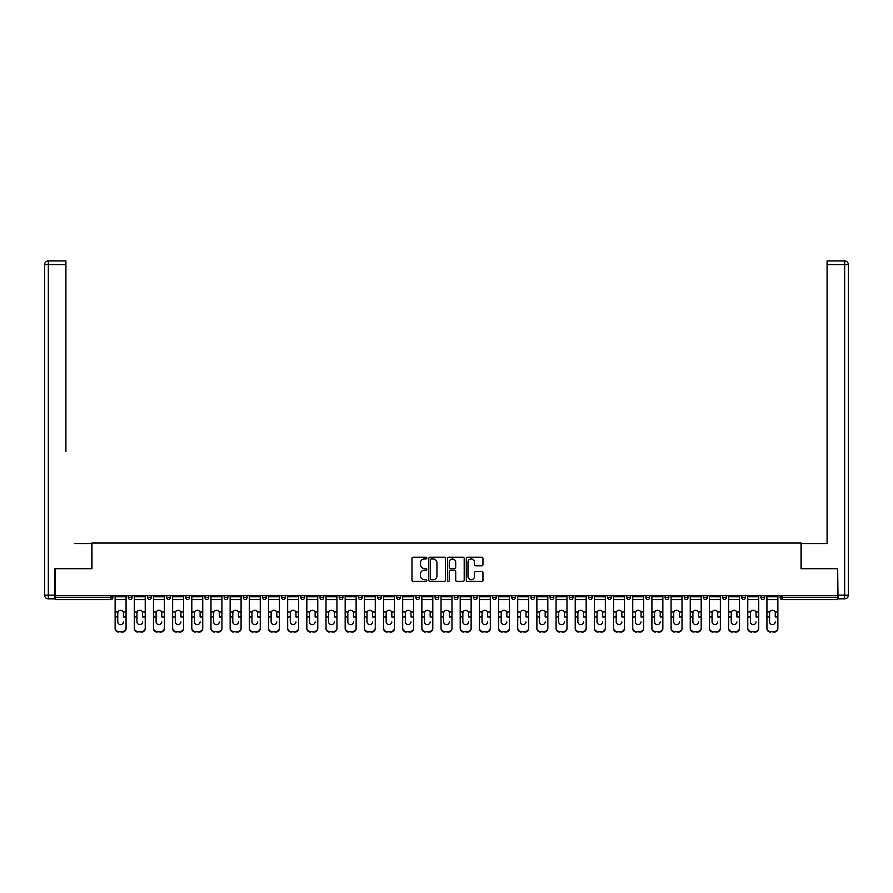 <?xml version="1.0" encoding="UTF-8"?>
<svg xmlns="http://www.w3.org/2000/svg" width="893" height="893" viewBox="0 0 893 893"><rect width="100%" height="100%" fill="white"/><g stroke="black" fill="none" stroke-linecap="round" stroke-linejoin="round"><path stroke-width="1.34" d="M426.843 558.114A0.848 0.848 0 0 0 425.994 557.265L413.18 557.265A1.206 1.206 0 0 0 411.974 558.471L411.974 580.182A1.206 1.206 0 0 0 413.18 581.388L425.994 581.388A0.848 0.848 0 0 0 426.843 580.55A0.848 0.848 0 0 0 425.994 579.702L424.331 579.702A3.862 3.862 0 0 1 420.48 575.84L420.48 574.032A3.862 3.862 0 0 1 424.331 570.169L425.994 570.169A0.848 0.848 0 0 0 426.843 569.332A0.848 0.848 0 0 0 425.994 568.484L424.331 568.484A3.862 3.862 0 0 1 420.48 564.622L420.48 562.813A3.862 3.862 0 0 1 424.331 558.951L425.994 558.951A0.848 0.848 0 0 0 426.843 558.114M481.751 565.771A1.206 1.206 0 0 0 482.957 564.566L482.957 558.471A1.206 1.206 0 0 0 481.751 557.265L467.519 557.265A1.206 1.206 0 0 0 466.313 558.471L466.313 580.182A1.206 1.206 0 0 0 467.519 581.388L481.751 581.388A1.206 1.206 0 0 0 482.957 580.182L482.957 572.826A1.206 1.206 0 0 0 481.751 571.62L475.656 571.62A1.206 1.206 0 0 0 474.451 572.826L474.451 576.476A3.226 3.226 0 0 1 471.225 579.702A3.226 3.226 0 0 1 467.999 576.476L467.999 562.177A3.226 3.226 0 0 1 471.225 558.951A3.226 3.226 0 0 1 474.451 562.177L474.451 564.566A1.206 1.206 0 0 0 475.656 565.771L481.751 565.771M58.045 260.935L48.334 260.935L65.915 260.935L58.045 260.935L65.915 260.935L65.915 264.618L48.334 264.618L48.334 595.196L54.975 595.196L54.975 568.774L91.968 568.774L91.968 542.966L801.032 542.966L801.032 568.774L837.656 568.774L837.656 595.687L55.344 595.687L55.344 597.651L111.011 597.651L111.011 595.687M55.344 568.774L55.344 595.687M445.44 558.471A1.206 1.206 0 0 0 444.234 557.265L430.002 557.265A1.206 1.206 0 0 0 428.796 558.471L428.796 580.182A1.206 1.206 0 0 0 430.002 581.388L444.234 581.388A1.206 1.206 0 0 0 445.44 580.182L445.44 558.471M448.766 557.265L462.998 557.265A1.206 1.206 0 0 1 464.204 558.471L464.204 580.182A1.206 1.206 0 0 1 462.998 581.388L456.903 581.388A1.206 1.206 0 0 1 455.698 580.182L455.698 571.375A1.206 1.206 0 0 0 454.492 570.169L450.452 570.169A1.206 1.206 0 0 0 449.246 571.375L449.246 580.55A0.848 0.848 0 0 1 448.398 581.388A0.848 0.848 0 0 1 447.56 580.55L447.56 558.471A1.206 1.206 0 0 1 448.766 557.265M112.853 595.687L112.853 597.651A1.842 1.842 0 0 1 111.011 599.493L55.344 599.493L55.344 597.651M837.656 595.687L837.656 599.493L781.989 599.493A1.842 1.842 0 0 1 780.147 597.651L780.147 595.687M128.335 595.687L128.335 597.651L128.335 595.687M111.011 599.493A1.842 1.842 0 0 0 112.853 597.651A1.842 1.842 0 0 1 111.011 599.493L111.011 597.651L112.853 597.651M130.177 599.493A1.842 1.842 0 0 1 128.335 597.651A1.842 1.842 0 0 0 130.177 599.493A1.842 1.842 0 0 0 132.03 597.651L132.03 595.687L132.03 597.651A1.842 1.842 0 0 1 130.177 599.493A1.842 1.842 0 0 1 128.335 597.651L132.03 597.651A1.842 1.842 0 0 1 130.177 599.493M147.512 595.687L147.512 597.651L147.512 595.687M151.196 595.687L151.196 597.651A1.842 1.842 0 0 1 149.354 599.493A1.842 1.842 0 0 1 147.512 597.651A1.842 1.842 0 0 0 149.354 599.493A1.842 1.842 0 0 0 151.196 597.651A1.842 1.842 0 0 1 149.354 599.493A1.842 1.842 0 0 1 147.512 597.651L151.196 597.651M166.678 595.687L166.678 597.651L166.678 595.687M170.362 595.687L170.362 597.651L170.362 595.687M185.856 597.651A1.842 1.842 0 0 0 187.697 599.493A1.842 1.842 0 0 0 189.539 597.651A1.842 1.842 0 0 1 187.697 599.493A1.842 1.842 0 0 0 189.539 597.651L189.539 595.687L189.539 597.651L185.856 597.651A1.842 1.842 0 0 0 187.697 599.493A1.842 1.842 0 0 1 185.856 597.651L185.856 595.687M205.022 595.687L205.022 597.651L205.022 595.687M208.705 595.687L208.705 597.651L208.705 595.687M227.882 595.687L227.882 597.651A1.842 1.842 0 0 1 226.041 599.493A1.842 1.842 0 0 1 224.188 597.651L224.188 595.687M245.207 599.493A1.842 1.842 0 0 0 247.048 597.651L247.048 595.687L247.048 597.651A1.842 1.842 0 0 1 245.207 599.493A1.842 1.842 0 0 1 243.365 597.651L243.365 595.687M262.531 595.687L262.531 597.651L262.531 595.687M266.226 595.687L266.226 597.651A1.842 1.842 0 0 1 264.373 599.493A1.842 1.842 0 0 1 262.531 597.651L266.226 597.651A1.842 1.842 0 0 1 264.373 599.493M285.392 595.687L285.392 597.651A1.842 1.842 0 0 1 283.55 599.493A1.842 1.842 0 0 1 281.708 597.651L281.708 595.687M302.716 599.493A1.842 1.842 0 0 0 304.558 597.651L304.558 595.687L304.558 597.651A1.842 1.842 0 0 1 302.716 599.493A1.842 1.842 0 0 1 300.874 597.651L300.874 595.687M323.735 595.687L323.735 597.651A1.842 1.842 0 0 1 321.893 599.493A1.842 1.842 0 0 1 320.051 597.651L320.051 595.687M339.217 595.687L339.217 597.651L339.217 595.687M342.901 595.687L342.901 597.651A1.842 1.842 0 0 1 341.059 599.493A1.842 1.842 0 0 1 339.217 597.651L342.901 597.651A1.842 1.842 0 0 1 341.059 599.493M362.078 595.687L362.078 597.651L358.383 597.651A1.842 1.842 0 0 0 360.236 599.493A1.842 1.842 0 0 1 358.383 597.651L358.383 595.687M379.402 599.493A1.842 1.842 0 0 0 381.244 597.651L381.244 595.687L381.244 597.651A1.842 1.842 0 0 1 379.402 599.493A1.842 1.842 0 0 1 377.56 597.651L377.56 595.687M400.421 595.687L400.421 597.651A1.842 1.842 0 0 1 398.568 599.493A1.842 1.842 0 0 1 396.726 597.651L396.726 595.687M415.904 595.687L415.904 597.651L415.904 595.687M419.587 595.687L419.587 597.651A1.842 1.842 0 0 1 417.745 599.493A1.842 1.842 0 0 1 415.904 597.651L419.587 597.651A1.842 1.842 0 0 1 417.745 599.493M438.753 595.687L438.753 597.651A1.842 1.842 0 0 1 436.911 599.493A1.842 1.842 0 0 1 435.07 597.651L435.07 595.687M454.247 597.651L457.93 597.651A1.842 1.842 0 0 1 456.089 599.493A1.842 1.842 0 0 0 457.93 597.651L457.93 595.687L457.93 597.651A1.842 1.842 0 0 1 456.089 599.493A1.842 1.842 0 0 1 454.247 597.651L454.247 595.687M477.096 595.687L477.096 597.651A1.842 1.842 0 0 1 475.255 599.493A1.842 1.842 0 0 1 473.413 597.651L473.413 595.687M492.579 595.687L492.579 597.651L492.579 595.687M496.274 595.687L496.274 597.651L496.274 595.687M511.756 595.687L511.756 597.651L511.756 595.687M515.44 595.687L515.44 597.651A1.842 1.842 0 0 1 513.598 599.493A1.842 1.842 0 0 1 511.756 597.651L515.44 597.651A1.842 1.842 0 0 1 513.598 599.493M530.922 595.687L530.922 597.651L530.922 595.687M534.617 595.687L534.617 597.651L534.617 595.687M550.099 595.687L550.099 597.651L550.099 595.687M553.783 595.687L553.783 597.651A1.842 1.842 0 0 1 551.941 599.493A1.842 1.842 0 0 1 550.099 597.651A1.842 1.842 0 0 0 551.941 599.493A1.842 1.842 0 0 0 553.783 597.651A1.842 1.842 0 0 1 551.941 599.493A1.842 1.842 0 0 1 550.099 597.651L553.783 597.651M572.949 595.687L572.949 597.651A1.842 1.842 0 0 1 571.107 599.493A1.842 1.842 0 0 1 569.265 597.651L569.265 595.687M592.126 595.687L592.126 597.651L588.442 597.651A1.842 1.842 0 0 0 590.284 599.493A1.842 1.842 0 0 1 588.442 597.651L588.442 595.687M611.292 595.687L611.292 597.651A1.842 1.842 0 0 1 609.45 599.493A1.842 1.842 0 0 1 607.608 597.651L607.608 595.687M626.774 595.687L626.774 597.651L626.774 595.687M630.469 595.687L630.469 597.651A1.842 1.842 0 0 1 628.627 599.493A1.842 1.842 0 0 1 626.774 597.651A1.842 1.842 0 0 0 628.627 599.493A1.842 1.842 0 0 1 626.774 597.651L630.469 597.651A1.842 1.842 0 0 1 628.627 599.493M649.635 595.687L649.635 597.651A1.842 1.842 0 0 1 647.793 599.493A1.842 1.842 0 0 1 645.952 597.651L645.952 595.687M668.812 595.687L668.812 597.651L665.118 597.651A1.842 1.842 0 0 0 666.959 599.493A1.842 1.842 0 0 1 665.118 597.651L665.118 595.687M687.978 595.687L687.978 597.651A1.842 1.842 0 0 1 686.137 599.493A1.842 1.842 0 0 1 684.295 597.651L684.295 595.687M707.144 595.687L707.144 597.651L703.461 597.651A1.842 1.842 0 0 0 705.303 599.493A1.842 1.842 0 0 1 703.461 597.651L703.461 595.687M726.322 595.687L726.322 597.651A1.842 1.842 0 0 1 724.48 599.493A1.842 1.842 0 0 1 722.638 597.651L722.638 595.687M745.488 595.687L745.488 597.651L741.804 597.651A1.842 1.842 0 0 0 743.646 599.493A1.842 1.842 0 0 1 741.804 597.651L741.804 595.687M764.665 595.687L764.665 597.651A1.842 1.842 0 0 1 762.823 599.493A1.842 1.842 0 0 1 760.97 597.651L760.97 595.687M168.52 599.493A1.842 1.842 0 0 1 166.678 597.651A1.842 1.842 0 0 0 168.52 599.493A1.842 1.842 0 0 0 170.362 597.651A1.842 1.842 0 0 1 168.52 599.493A1.842 1.842 0 0 1 166.678 597.651L170.362 597.651A1.842 1.842 0 0 1 168.52 599.493M206.863 599.493A1.842 1.842 0 0 1 205.022 597.651A1.842 1.842 0 0 0 206.863 599.493A1.842 1.842 0 0 0 208.705 597.651A1.842 1.842 0 0 1 206.863 599.493A1.842 1.842 0 0 1 205.022 597.651L208.705 597.651A1.842 1.842 0 0 1 206.863 599.493M360.236 599.493A1.842 1.842 0 0 0 362.078 597.651A1.842 1.842 0 0 1 360.236 599.493A1.842 1.842 0 0 1 358.383 597.651M494.432 599.493A1.842 1.842 0 0 1 492.579 597.651L496.274 597.651A1.842 1.842 0 0 1 494.432 599.493A1.842 1.842 0 0 0 496.274 597.651A1.842 1.842 0 0 1 494.432 599.493M532.764 599.493A1.842 1.842 0 0 1 530.922 597.651A1.842 1.842 0 0 0 532.764 599.493A1.842 1.842 0 0 0 534.617 597.651A1.842 1.842 0 0 1 532.764 599.493A1.842 1.842 0 0 1 530.922 597.651L534.617 597.651M590.284 599.493A1.842 1.842 0 0 0 592.126 597.651A1.842 1.842 0 0 1 590.284 599.493A1.842 1.842 0 0 1 588.442 597.651M666.959 599.493A1.842 1.842 0 0 0 668.812 597.651A1.842 1.842 0 0 1 666.959 599.493A1.842 1.842 0 0 1 665.118 597.651M707.144 597.651A1.842 1.842 0 0 1 705.303 599.493A1.842 1.842 0 0 0 707.144 597.651A1.842 1.842 0 0 1 705.303 599.493A1.842 1.842 0 0 1 703.461 597.651M743.646 599.493A1.842 1.842 0 0 0 745.488 597.651A1.842 1.842 0 0 1 743.646 599.493A1.842 1.842 0 0 1 741.804 597.651M762.823 599.493A1.842 1.842 0 0 0 764.665 597.651A1.842 1.842 0 0 1 762.823 599.493M781.989 595.687L781.989 599.493A1.842 1.842 0 0 1 780.147 597.651L837.656 597.651M431.33 558.951A0.848 0.848 0 0 0 430.482 559.799L430.482 578.854A0.848 0.848 0 0 0 431.33 579.702L433.083 579.702A3.862 3.862 0 0 0 436.945 575.84L436.945 562.813A3.862 3.862 0 0 0 433.083 558.951L431.33 558.951M455.698 562.244A3.226 3.226 0 0 0 452.472 559.018A3.226 3.226 0 0 0 449.246 562.244L449.246 567.278A1.206 1.206 0 0 0 450.452 568.484L454.492 568.484A1.206 1.206 0 0 0 455.698 567.278L455.698 562.244M123.424 612.989L123.424 616.918L126.069 616.918L126.069 595.687M115.13 617.443L115.13 628.572L115.13 611.906L117.999 611.906L117.764 612.989L117.999 611.906A2.824 2.712 0 0 1 123.201 611.906L126.069 611.906M120.6 624.575A2.824 2.668 180 0 0 123.424 621.896A2.824 2.668 180 0 1 120.6 624.575A2.824 2.668 180 0 1 117.764 621.896L117.764 612.989M126.069 628.058L126.069 628.572A3.684 3.483 180 0 1 122.374 632.065L122.374 631.541A3.684 3.483 0 0 0 126.069 628.058L126.069 616.918M115.13 628.058A3.684 3.483 0 0 0 118.814 631.541L122.374 632.065M118.814 632.065A3.684 3.483 180 0 1 115.13 628.572M118.814 631.541L122.374 631.541M115.13 611.906L115.13 595.687M91.845 568.774L91.845 543.58L74.387 543.58M65.915 264.618L65.915 451.411M54.975 595.196L54.975 598.879L48.334 598.879A3.684 3.684 0 0 1 44.65 595.196L44.65 264.618A3.684 3.684 0 0 1 48.334 260.935A3.684 3.684 0 0 0 44.65 264.618A3.684 3.684 0 0 1 48.334 260.935A3.684 3.684 0 0 0 44.65 264.618L48.334 264.618L48.334 260.935M818.613 543.58L827.085 543.58L827.085 260.935L844.666 260.935L827.085 260.935M801.155 568.774L801.155 543.58L827.085 543.58L827.085 451.411M838.025 595.196L844.666 595.196L844.666 264.618L848.35 264.618A3.684 3.684 0 0 0 844.666 260.935A3.684 3.684 0 0 1 848.35 264.618L848.35 595.196A3.684 3.684 0 0 1 844.666 598.879L838.025 598.879L837.656 568.774M142.59 612.989L142.59 616.918L145.235 616.918L145.235 595.687M134.296 617.443L134.296 628.572L134.296 611.906L137.165 611.906L136.942 612.989L137.165 611.906A2.824 2.712 0 0 1 142.367 611.906L145.235 611.906M139.766 624.575A2.824 2.668 180 0 0 142.59 621.896A2.824 2.668 180 0 1 139.766 624.575A2.824 2.668 180 0 1 136.942 621.896L136.942 612.989M161.767 612.989L161.767 616.918L164.401 616.918L164.401 595.687M153.473 617.443L153.473 628.572L153.473 611.906L156.342 611.906L156.108 612.989L156.342 611.906A2.824 2.712 0 0 1 161.544 611.906L164.401 611.906M158.943 624.575A2.824 2.668 180 0 0 161.767 621.896A2.824 2.668 180 0 1 158.943 624.575A2.824 2.668 180 0 1 156.108 621.896L156.108 612.989M180.933 612.989L180.933 616.918L183.578 616.918L183.578 595.687M172.639 617.443L172.639 628.572L172.639 611.906L175.508 611.906L175.285 612.989L175.508 611.906A2.824 2.712 0 0 1 180.71 611.906L183.578 611.906M178.109 624.575A2.824 2.668 180 0 0 180.933 621.896A2.824 2.668 180 0 1 178.109 624.575A2.824 2.668 180 0 1 175.285 621.896L175.285 612.989M200.11 612.989L200.11 616.918L202.744 616.918L202.744 595.687M191.805 617.443L191.805 628.572L191.805 611.906L194.674 611.906L194.451 612.989L194.674 611.906A2.824 2.712 0 0 1 199.876 611.906L202.744 611.906M197.275 624.575A2.824 2.668 180 0 0 200.11 621.896A2.824 2.668 180 0 1 197.275 624.575A2.824 2.668 180 0 1 194.451 621.896L194.451 612.989M219.276 612.989L219.276 616.918L221.922 616.918L221.922 595.687M210.982 617.443L210.982 628.572L210.982 611.906L213.851 611.906L213.628 612.989L213.851 611.906A2.824 2.712 0 0 1 219.053 611.906L221.922 611.906M216.452 624.575A2.824 2.668 180 0 0 219.276 621.896A2.824 2.668 180 0 1 216.452 624.575A2.824 2.668 180 0 1 213.628 621.896L213.628 612.989M145.235 628.058L145.235 628.572A3.684 3.483 180 0 1 141.552 632.065L141.552 631.541A3.684 3.483 0 0 0 145.235 628.058L145.235 616.918M134.296 628.058A3.684 3.483 0 0 0 137.98 631.541L141.552 632.065M137.98 632.065A3.684 3.483 180 0 1 134.296 628.572M137.98 631.541L141.552 631.541M134.296 611.906L134.296 595.687M164.401 628.058L164.401 628.572A3.684 3.483 180 0 1 160.718 632.065L160.718 631.541A3.684 3.483 0 0 0 164.401 628.058L164.401 616.918M153.473 628.058A3.684 3.483 0 0 0 157.157 631.541L160.718 632.065M157.157 632.065A3.684 3.483 180 0 1 153.473 628.572M157.157 631.541L160.718 631.541M153.473 611.906L153.473 595.687M183.578 628.058L183.578 628.572A3.684 3.483 180 0 1 179.895 632.065L179.895 631.541A3.684 3.483 0 0 0 183.578 628.058L183.578 616.918M172.639 628.058A3.684 3.483 0 0 0 176.323 631.541L179.895 632.065M176.323 632.065A3.684 3.483 180 0 1 172.639 628.572M176.323 631.541L179.895 631.541M172.639 611.906L172.639 595.687M202.744 628.058L202.744 628.572A3.684 3.483 180 0 1 199.061 632.065L199.061 631.541A3.684 3.483 0 0 0 202.744 628.058L202.744 616.918M191.805 628.058A3.684 3.483 0 0 0 195.5 631.541L199.061 632.065M195.5 632.065A3.684 3.483 180 0 1 191.805 628.572M195.5 631.541L199.061 631.541M191.805 611.906L191.805 595.687M221.922 628.058L221.922 628.572A3.684 3.483 180 0 1 218.227 632.065L218.227 631.541A3.684 3.483 0 0 0 221.922 628.058L221.922 616.918M210.982 628.058A3.684 3.483 0 0 0 214.666 631.541L218.227 632.065M214.666 632.065A3.684 3.483 180 0 1 210.982 628.572M214.666 631.541L218.227 631.541M210.982 611.906L210.982 595.687M238.442 612.989L238.442 616.918L241.088 616.918L241.088 595.687M230.148 617.443L230.148 628.572L230.148 611.906L233.017 611.906L232.794 612.989L233.017 611.906A2.824 2.712 0 0 1 238.219 611.906L241.088 611.906M235.618 624.575A2.824 2.668 180 0 0 238.442 621.896A2.824 2.668 180 0 1 235.618 624.575A2.824 2.668 180 0 1 232.794 621.896L232.794 612.989M241.088 628.058L241.088 628.572A3.684 3.483 180 0 1 237.404 632.065L237.404 631.541A3.684 3.483 0 0 0 241.088 628.058L241.088 616.918M230.148 628.058A3.684 3.483 0 0 0 233.843 631.541L237.404 632.065M233.843 632.065A3.684 3.483 180 0 1 230.148 628.572M233.843 631.541L237.404 631.541M230.148 611.906L230.148 595.687M257.619 612.989L257.619 616.918L260.265 616.918L260.265 595.687M249.326 617.443L249.326 628.572L249.326 611.906L252.194 611.906L251.96 612.989L252.194 611.906A2.824 2.712 0 0 1 257.396 611.906L260.265 611.906M254.795 624.575A2.824 2.668 180 0 0 257.619 621.896A2.824 2.668 180 0 1 254.795 624.575A2.824 2.668 180 0 1 251.96 621.896L251.96 612.989M260.265 628.058L260.265 628.572A3.684 3.483 180 0 1 256.57 632.065L256.57 631.541A3.684 3.483 0 0 0 260.265 628.058L260.265 616.918M249.326 628.058A3.684 3.483 0 0 0 253.009 631.541L256.57 632.065M253.009 632.065A3.684 3.483 180 0 1 249.326 628.572M253.009 631.541L256.57 631.541M249.326 611.906L249.326 595.687M276.785 612.989L276.785 616.918L279.431 616.918L279.431 595.687M268.492 617.443L268.492 628.572L268.492 611.906L271.36 611.906L271.137 612.989L271.36 611.906A2.824 2.712 0 0 1 276.562 611.906L279.431 611.906M273.961 624.575A2.824 2.668 180 0 0 276.785 621.896A2.824 2.668 180 0 1 273.961 624.575A2.824 2.668 180 0 1 271.137 621.896L271.137 612.989M279.431 628.058L279.431 628.572A3.684 3.483 180 0 1 275.747 632.065L275.747 631.541A3.684 3.483 0 0 0 279.431 628.058L279.431 616.918M268.492 628.058A3.684 3.483 0 0 0 272.175 631.541L275.747 632.065M272.175 632.065A3.684 3.483 180 0 1 268.492 628.572M272.175 631.541L275.747 631.541M268.492 611.906L268.492 595.687M295.963 612.989L295.963 616.918L298.597 616.918L298.597 595.687M287.669 617.443L287.669 628.572L287.669 611.906L290.538 611.906L290.303 612.989L290.538 611.906A2.824 2.712 0 0 1 295.739 611.906L298.597 611.906M293.138 624.575A2.824 2.668 180 0 0 295.963 621.896A2.824 2.668 180 0 1 293.138 624.575A2.824 2.668 180 0 1 290.303 621.896L290.303 612.989M298.597 628.058L298.597 628.572A3.684 3.483 180 0 1 294.913 632.065L294.913 631.541A3.684 3.483 0 0 0 298.597 628.058L298.597 616.918M287.669 628.058A3.684 3.483 0 0 0 291.352 631.541L294.913 632.065M291.352 632.065A3.684 3.483 180 0 1 287.669 628.572M291.352 631.541L294.913 631.541M287.669 611.906L287.669 595.687M315.129 612.989L315.129 616.918L317.774 616.918L317.774 595.687M306.835 617.443L306.835 628.572L306.835 611.906L309.704 611.906L309.48 612.989L309.704 611.906A2.824 2.712 0 0 1 314.905 611.906L317.774 611.906M312.304 624.575A2.824 2.668 180 0 0 315.129 621.896A2.824 2.668 180 0 1 312.304 624.575A2.824 2.668 180 0 1 309.48 621.896L309.48 612.989M317.774 628.058L317.774 628.572A3.684 3.483 180 0 1 314.09 632.065L314.09 631.541A3.684 3.483 0 0 0 317.774 628.058L317.774 616.918M306.835 628.058A3.684 3.483 0 0 0 310.518 631.541L314.09 632.065M310.518 632.065A3.684 3.483 180 0 1 306.835 628.572M310.518 631.541L314.09 631.541M306.835 611.906L306.835 595.687M334.306 612.989L334.306 616.918L336.94 616.918L336.94 595.687M326.012 617.443L326.012 628.572L326.012 611.906L328.87 611.906L328.646 612.989L328.87 611.906A2.824 2.712 0 0 1 334.071 611.906L336.94 611.906M331.47 624.575A2.824 2.668 180 0 0 334.306 621.896A2.824 2.668 180 0 1 331.47 624.575A2.824 2.668 180 0 1 328.646 621.896L328.646 612.989M336.94 628.058L336.94 628.572A3.684 3.483 180 0 1 333.256 632.065L333.256 631.541A3.684 3.483 0 0 0 336.94 628.058L336.94 616.918M326.012 628.058A3.684 3.483 0 0 0 329.696 631.541L333.256 632.065M329.696 632.065A3.684 3.483 180 0 1 326.012 628.572M329.696 631.541L333.256 631.541M326.012 611.906L326.012 595.687M353.472 612.989L353.472 616.918L356.117 616.918L356.117 595.687M345.178 617.443L345.178 628.572L345.178 611.906L348.047 611.906L347.824 612.989L348.047 611.906A2.824 2.712 0 0 1 353.248 611.906L356.117 611.906M350.648 624.575A2.824 2.668 180 0 0 353.472 621.896A2.824 2.668 180 0 1 350.648 624.575A2.824 2.668 180 0 1 347.824 621.896L347.824 612.989M356.117 628.058L356.117 628.572A3.684 3.483 180 0 1 352.422 632.065L352.422 631.541A3.684 3.483 0 0 0 356.117 628.058L356.117 616.918M345.178 628.058A3.684 3.483 0 0 0 348.862 631.541L352.422 632.065M348.862 632.065A3.684 3.483 180 0 1 345.178 628.572M348.862 631.541L352.422 631.541M345.178 611.906L345.178 595.687M372.638 612.989L372.638 616.918L375.283 616.918L375.283 595.687M364.344 617.443L364.344 628.572L364.344 611.906L367.213 611.906L366.99 612.989L367.213 611.906A2.824 2.712 0 0 1 372.414 611.906L375.283 611.906M369.814 624.575A2.824 2.668 180 0 0 372.638 621.896A2.824 2.668 180 0 1 369.814 624.575A2.824 2.668 180 0 1 366.99 621.896L366.99 612.989M375.283 628.058L375.283 628.572A3.684 3.483 180 0 1 371.6 632.065L371.6 631.541A3.684 3.483 0 0 0 375.283 628.058L375.283 616.918M364.344 628.058A3.684 3.483 0 0 0 368.039 631.541L371.6 632.065M368.039 632.065A3.684 3.483 180 0 1 364.344 628.572M368.039 631.541L371.6 631.541M364.344 611.906L364.344 595.687M391.815 612.989L391.815 616.918L394.46 616.918L394.46 595.687M383.521 617.443L383.521 628.572L383.521 611.906L386.39 611.906L386.156 612.989L386.39 611.906A2.824 2.712 0 0 1 391.592 611.906L394.46 611.906M388.991 624.575A2.824 2.668 180 0 0 391.815 621.896A2.824 2.668 180 0 1 388.991 624.575A2.824 2.668 180 0 1 386.156 621.896L386.156 612.989M394.46 628.058L394.46 628.572A3.684 3.483 180 0 1 390.766 632.065L390.766 631.541A3.684 3.483 0 0 0 394.46 628.058L394.46 616.918M383.521 628.058A3.684 3.483 0 0 0 387.205 631.541L390.766 632.065M387.205 632.065A3.684 3.483 180 0 1 383.521 628.572M387.205 631.541L390.766 631.541M383.521 611.906L383.521 595.687M410.981 612.989L410.981 616.918L413.626 616.918L413.626 595.687M402.687 617.443L402.687 628.572L402.687 611.906L405.556 611.906L405.333 612.989L405.556 611.906A2.824 2.712 0 0 1 410.758 611.906L413.626 611.906M408.157 624.575A2.824 2.668 180 0 0 410.981 621.896A2.824 2.668 180 0 1 408.157 624.575A2.824 2.668 180 0 1 405.333 621.896L405.333 612.989M413.626 628.058L413.626 628.572A3.684 3.483 180 0 1 409.943 632.065L409.943 631.541A3.684 3.483 0 0 0 413.626 628.058L413.626 616.918M402.687 628.058A3.684 3.483 0 0 0 406.382 631.541L409.943 632.065M406.382 632.065A3.684 3.483 180 0 1 402.687 628.572M406.382 631.541L409.943 631.541M402.687 611.906L402.687 595.687M430.158 612.989L430.158 616.918L432.792 616.918L432.792 595.687M421.864 617.443L421.864 628.572L421.864 611.906L424.733 611.906L424.499 612.989L424.733 611.906A2.824 2.712 0 0 1 429.935 611.906L432.792 611.906M427.334 624.575A2.824 2.668 180 0 0 430.158 621.896A2.824 2.668 180 0 1 427.334 624.575A2.824 2.668 180 0 1 424.499 621.896L424.499 612.989M432.792 628.058L432.792 628.572A3.684 3.483 180 0 1 429.109 632.065L429.109 631.541A3.684 3.483 0 0 0 432.792 628.058L432.792 616.918M421.864 628.058A3.684 3.483 0 0 0 425.548 631.541L429.109 632.065M425.548 632.065A3.684 3.483 180 0 1 421.864 628.572M425.548 631.541L429.109 631.541M421.864 611.906L421.864 595.687M449.324 612.989L449.324 616.918L451.97 616.918L451.97 595.687M441.03 617.443L441.03 628.572L441.03 611.906L443.899 611.906L443.676 612.989L443.899 611.906A2.824 2.712 0 0 1 449.101 611.906L451.97 611.906M446.5 624.575A2.824 2.668 180 0 0 449.324 621.896A2.824 2.668 180 0 1 446.5 624.575A2.824 2.668 180 0 1 443.676 621.896L443.676 612.989M451.97 628.058L451.97 628.572A3.684 3.483 180 0 1 448.286 632.065L448.286 631.541A3.684 3.483 0 0 0 451.97 628.058L451.97 616.918M441.03 628.058A3.684 3.483 0 0 0 444.714 631.541L448.286 632.065M444.714 632.065A3.684 3.483 180 0 1 441.03 628.572M444.714 631.541L448.286 631.541M441.03 611.906L441.03 595.687M468.501 612.989L468.501 616.918L471.136 616.918L471.136 595.687M460.208 617.443L460.208 628.572L460.208 611.906L463.065 611.906L462.842 612.989L463.065 611.906A2.824 2.712 0 0 1 468.267 611.906L471.136 611.906M465.666 624.575A2.824 2.668 180 0 0 468.501 621.896A2.824 2.668 180 0 1 465.666 624.575A2.824 2.668 180 0 1 462.842 621.896L462.842 612.989M471.136 628.058L471.136 628.572A3.684 3.483 180 0 1 467.452 632.065L467.452 631.541A3.684 3.483 0 0 0 471.136 628.058L471.136 616.918M460.208 628.058A3.684 3.483 0 0 0 463.891 631.541L467.452 632.065M463.891 632.065A3.684 3.483 180 0 1 460.208 628.572M463.891 631.541L467.452 631.541M460.208 611.906L460.208 595.687M487.667 612.989L487.667 616.918L490.313 616.918L490.313 595.687M479.374 617.443L479.374 628.572L479.374 611.906L482.242 611.906L482.019 612.989L482.242 611.906A2.824 2.712 0 0 1 487.444 611.906L490.313 611.906M484.843 624.575A2.824 2.668 180 0 0 487.667 621.896A2.824 2.668 180 0 1 484.843 624.575A2.824 2.668 180 0 1 482.019 621.896L482.019 612.989M490.313 628.058L490.313 628.572A3.684 3.483 180 0 1 486.618 632.065L486.618 631.541A3.684 3.483 0 0 0 490.313 628.058L490.313 616.918M479.374 628.058A3.684 3.483 0 0 0 483.057 631.541L486.618 632.065M483.057 632.065A3.684 3.483 180 0 1 479.374 628.572M483.057 631.541L486.618 631.541M479.374 611.906L479.374 595.687M506.844 612.989L506.844 616.918L509.479 616.918L509.479 595.687M498.54 617.443L498.54 628.572L498.54 611.906L501.408 611.906L501.185 612.989L501.408 611.906A2.824 2.712 0 0 1 506.61 611.906L509.479 611.906M504.009 624.575A2.824 2.668 180 0 0 506.844 621.896A2.824 2.668 180 0 1 504.009 624.575A2.824 2.668 180 0 1 501.185 621.896L501.185 612.989M509.479 628.058L509.479 628.572A3.684 3.483 180 0 1 505.795 632.065L505.795 631.541A3.684 3.483 0 0 0 509.479 628.058L509.479 616.918M498.54 628.058A3.684 3.483 0 0 0 502.234 631.541L505.795 632.065M502.234 632.065A3.684 3.483 180 0 1 498.54 628.572M502.234 631.541L505.795 631.541M498.54 611.906L498.54 595.687M526.01 612.989L526.01 616.918L528.656 616.918L528.656 595.687M517.717 617.443L517.717 628.572L517.717 611.906L520.586 611.906L520.362 612.989L520.586 611.906A2.824 2.712 0 0 1 525.787 611.906L528.656 611.906M523.186 624.575A2.824 2.668 180 0 0 526.01 621.896A2.824 2.668 180 0 1 523.186 624.575A2.824 2.668 180 0 1 520.362 621.896L520.362 612.989M528.656 628.058L528.656 628.572A3.684 3.483 180 0 1 524.961 632.065L524.961 631.541A3.684 3.483 0 0 0 528.656 628.058L528.656 616.918M517.717 628.058A3.684 3.483 0 0 0 521.4 631.541L524.961 632.065M521.4 632.065A3.684 3.483 180 0 1 517.717 628.572M521.4 631.541L524.961 631.541M517.717 611.906L517.717 595.687M545.176 612.989L545.176 616.918L547.822 616.918L547.822 595.687M536.883 617.443L536.883 628.572L536.883 611.906L539.752 611.906L539.528 612.989L539.752 611.906A2.824 2.712 0 0 1 544.953 611.906L547.822 611.906M542.352 624.575A2.824 2.668 180 0 0 545.176 621.896A2.824 2.668 180 0 1 542.352 624.575A2.824 2.668 180 0 1 539.528 621.896L539.528 612.989M547.822 628.058L547.822 628.572A3.684 3.483 180 0 1 544.138 632.065L544.138 631.541A3.684 3.483 0 0 0 547.822 628.058L547.822 616.918M536.883 628.058A3.684 3.483 0 0 0 540.578 631.541L544.138 632.065M540.578 632.065A3.684 3.483 180 0 1 536.883 628.572M540.578 631.541L544.138 631.541M536.883 611.906L536.883 595.687M564.354 612.989L564.354 616.918L566.988 616.918L566.988 595.687M556.06 617.443L556.06 628.572L556.06 611.906L558.929 611.906L558.694 612.989L558.929 611.906A2.824 2.712 0 0 1 564.13 611.906L566.988 611.906M561.53 624.575A2.824 2.668 180 0 0 564.354 621.896A2.824 2.668 180 0 1 561.53 624.575A2.824 2.668 180 0 1 558.694 621.896L558.694 612.989M566.988 628.058L566.988 628.572A3.684 3.483 180 0 1 563.304 632.065L563.304 631.541A3.684 3.483 0 0 0 566.988 628.058L566.988 616.918M556.06 628.058A3.684 3.483 0 0 0 559.744 631.541L563.304 632.065M559.744 632.065A3.684 3.483 180 0 1 556.06 628.572M559.744 631.541L563.304 631.541M556.06 611.906L556.06 595.687M583.52 612.989L583.52 616.918L586.165 616.918L586.165 595.687M575.226 617.443L575.226 628.572L575.226 611.906L578.095 611.906L577.871 612.989L578.095 611.906A2.824 2.712 0 0 1 583.296 611.906L586.165 611.906M580.696 624.575A2.824 2.668 180 0 0 583.52 621.896A2.824 2.668 180 0 1 580.696 624.575A2.824 2.668 180 0 1 577.871 621.896L577.871 612.989M586.165 628.058L586.165 628.572A3.684 3.483 180 0 1 582.482 632.065L582.482 631.541A3.684 3.483 0 0 0 586.165 628.058L586.165 616.918M575.226 628.058A3.684 3.483 0 0 0 578.91 631.541L582.482 632.065M578.91 632.065A3.684 3.483 180 0 1 575.226 628.572M578.91 631.541L582.482 631.541M575.226 611.906L575.226 595.687M602.697 612.989L602.697 616.918L605.331 616.918L605.331 595.687M594.403 617.443L594.403 628.572L594.403 611.906L597.261 611.906L597.037 612.989L597.261 611.906A2.824 2.712 0 0 1 602.462 611.906L605.331 611.906M599.862 624.575A2.824 2.668 180 0 0 602.697 621.896A2.824 2.668 180 0 1 599.862 624.575A2.824 2.668 180 0 1 597.037 621.896L597.037 612.989M605.331 628.058L605.331 628.572A3.684 3.483 180 0 1 601.648 632.065L601.648 631.541A3.684 3.483 0 0 0 605.331 628.058L605.331 616.918M594.403 628.058A3.684 3.483 0 0 0 598.087 631.541L601.648 632.065M598.087 632.065A3.684 3.483 180 0 1 594.403 628.572M598.087 631.541L601.648 631.541M594.403 611.906L594.403 595.687M621.863 612.989L621.863 616.918L624.508 616.918L624.508 595.687M613.569 617.443L613.569 628.572L613.569 611.906L616.438 611.906L616.215 612.989L616.438 611.906A2.824 2.712 0 0 1 621.64 611.906L624.508 611.906M619.039 624.575A2.824 2.668 180 0 0 621.863 621.896A2.824 2.668 180 0 1 619.039 624.575A2.824 2.668 180 0 1 616.215 621.896L616.215 612.989M624.508 628.058L624.508 628.572A3.684 3.483 180 0 1 620.825 632.065L620.825 631.541A3.684 3.483 0 0 0 624.508 628.058L624.508 616.918M613.569 628.058A3.684 3.483 0 0 0 617.253 631.541L620.825 632.065M617.253 632.065A3.684 3.483 180 0 1 613.569 628.572M617.253 631.541L620.825 631.541M613.569 611.906L613.569 595.687M641.04 612.989L641.04 616.918L643.674 616.918L643.674 595.687M632.735 617.443L632.735 628.572L632.735 611.906L635.604 611.906L635.381 612.989L635.604 611.906A2.824 2.712 0 0 1 640.806 611.906L643.674 611.906M638.205 624.575A2.824 2.668 180 0 0 641.04 621.896A2.824 2.668 180 0 1 638.205 624.575A2.824 2.668 180 0 1 635.381 621.896L635.381 612.989M643.674 628.058L643.674 628.572A3.684 3.483 180 0 1 639.991 632.065L639.991 631.541A3.684 3.483 0 0 0 643.674 628.058L643.674 616.918M632.735 628.058A3.684 3.483 0 0 0 636.43 631.541L639.991 632.065M636.43 632.065A3.684 3.483 180 0 1 632.735 628.572M636.43 631.541L639.991 631.541M632.735 611.906L632.735 595.687M660.206 612.989L660.206 616.918L662.852 616.918L662.852 595.687M651.912 617.443L651.912 628.572L651.912 611.906L654.781 611.906L654.558 612.989L654.781 611.906A2.824 2.712 0 0 1 659.983 611.906L662.852 611.906M657.382 624.575A2.824 2.668 180 0 0 660.206 621.896A2.824 2.668 180 0 1 657.382 624.575A2.824 2.668 180 0 1 654.558 621.896L654.558 612.989M662.852 628.058L662.852 628.572A3.684 3.483 180 0 1 659.157 632.065L659.157 631.541A3.684 3.483 0 0 0 662.852 628.058L662.852 616.918M651.912 628.058A3.684 3.483 0 0 0 655.596 631.541L659.157 632.065M655.596 632.065A3.684 3.483 180 0 1 651.912 628.572M655.596 631.541L659.157 631.541M651.912 611.906L651.912 595.687M679.372 612.989L679.372 616.918L682.018 616.918L682.018 595.687M671.078 617.443L671.078 628.572L671.078 611.906L673.947 611.906L673.724 612.989L673.947 611.906A2.824 2.712 0 0 1 679.149 611.906L682.018 611.906M676.548 624.575A2.824 2.668 180 0 0 679.372 621.896A2.824 2.668 180 0 1 676.548 624.575A2.824 2.668 180 0 1 673.724 621.896L673.724 612.989M682.018 628.058L682.018 628.572A3.684 3.483 180 0 1 678.334 632.065L678.334 631.541A3.684 3.483 0 0 0 682.018 628.058L682.018 616.918M671.078 628.058A3.684 3.483 0 0 0 674.773 631.541L678.334 632.065M674.773 632.065A3.684 3.483 180 0 1 671.078 628.572M674.773 631.541L678.334 631.541M671.078 611.906L671.078 595.687M698.549 612.989L698.549 616.918L701.195 616.918L701.195 595.687M690.256 617.443L690.256 628.572L690.256 611.906L693.124 611.906L692.89 612.989L693.124 611.906A2.824 2.712 0 0 1 698.326 611.906L701.195 611.906M695.725 624.575A2.824 2.668 180 0 0 698.549 621.896A2.824 2.668 180 0 1 695.725 624.575A2.824 2.668 180 0 1 692.89 621.896L692.89 612.989M701.195 628.058L701.195 628.572A3.684 3.483 180 0 1 697.5 632.065L697.5 631.541A3.684 3.483 0 0 0 701.195 628.058L701.195 616.918M690.256 628.058A3.684 3.483 0 0 0 693.939 631.541L697.5 632.065M693.939 632.065A3.684 3.483 180 0 1 690.256 628.572M693.939 631.541L697.5 631.541M690.256 611.906L690.256 595.687M717.715 612.989L717.715 616.918L720.361 616.918L720.361 595.687M709.422 617.443L709.422 628.572L709.422 611.906L712.29 611.906L712.067 612.989L712.29 611.906A2.824 2.712 0 0 1 717.492 611.906L720.361 611.906M714.891 624.575A2.824 2.668 180 0 0 717.715 621.896A2.824 2.668 180 0 1 714.891 624.575A2.824 2.668 180 0 1 712.067 621.896L712.067 612.989M720.361 628.058L720.361 628.572A3.684 3.483 180 0 1 716.677 632.065L716.677 631.541A3.684 3.483 0 0 0 720.361 628.058L720.361 616.918M709.422 628.058A3.684 3.483 0 0 0 713.105 631.541L716.677 632.065M713.105 632.065A3.684 3.483 180 0 1 709.422 628.572M713.105 631.541L716.677 631.541M709.422 611.906L709.422 595.687M736.892 612.989L736.892 616.918L739.527 616.918L739.527 595.687M728.599 617.443L728.599 628.572L728.599 611.906L731.456 611.906L731.233 612.989L731.456 611.906A2.824 2.712 0 0 1 736.658 611.906L739.527 611.906M734.057 624.575A2.824 2.668 180 0 0 736.892 621.896A2.824 2.668 180 0 1 734.057 624.575A2.824 2.668 180 0 1 731.233 621.896L731.233 612.989M739.527 628.058L739.527 628.572A3.684 3.483 180 0 1 735.843 632.065L735.843 631.541A3.684 3.483 0 0 0 739.527 628.058L739.527 616.918M728.599 628.058A3.684 3.483 0 0 0 732.282 631.541L735.843 632.065M732.282 632.065A3.684 3.483 180 0 1 728.599 628.572M732.282 631.541L735.843 631.541M728.599 611.906L728.599 595.687M756.058 612.989L756.058 616.918L758.704 616.918L758.704 595.687M747.765 617.443L747.765 628.572L747.765 611.906L750.633 611.906L750.41 612.989L750.633 611.906A2.824 2.712 0 0 1 755.835 611.906L758.704 611.906M753.234 624.575A2.824 2.668 180 0 0 756.058 621.896A2.824 2.668 180 0 1 753.234 624.575A2.824 2.668 180 0 1 750.41 621.896L750.41 612.989M758.704 628.058L758.704 628.572A3.684 3.483 180 0 1 755.02 632.065L755.02 631.541A3.684 3.483 0 0 0 758.704 628.058L758.704 616.918M747.765 628.058A3.684 3.483 0 0 0 751.448 631.541L755.02 632.065M751.448 632.065A3.684 3.483 180 0 1 747.765 628.572M751.448 631.541L755.02 631.541M747.765 611.906L747.765 595.687M775.236 612.989L775.236 616.918L777.87 616.918L777.87 595.687M766.931 617.443L766.931 628.572L766.931 611.906L769.799 611.906L769.576 612.989L769.799 611.906A2.824 2.712 0 0 1 775.001 611.906L777.87 611.906M772.4 624.575A2.824 2.668 180 0 0 775.236 621.896A2.824 2.668 180 0 1 772.4 624.575A2.824 2.668 180 0 1 769.576 621.896L769.576 612.989M777.87 628.058L777.87 628.572A3.684 3.483 180 0 1 774.186 632.065L774.186 631.541A3.684 3.483 0 0 0 777.87 628.058L777.87 616.918M766.931 628.058A3.684 3.483 0 0 0 770.626 631.541L774.186 632.065M770.626 632.065A3.684 3.483 180 0 1 766.931 628.572M770.626 631.541L774.186 631.541M766.931 611.906L766.931 595.687M226.041 599.493A1.842 1.842 0 0 0 227.882 597.651L224.188 597.651M247.048 597.651L243.365 597.651M283.55 599.493A1.842 1.842 0 0 0 285.392 597.651L281.708 597.651M304.558 597.651L300.874 597.651M321.893 599.493A1.842 1.842 0 0 0 323.735 597.651L320.051 597.651M381.244 597.651L377.56 597.651M398.568 599.493A1.842 1.842 0 0 0 400.421 597.651L396.726 597.651M436.911 599.493A1.842 1.842 0 0 0 438.753 597.651L435.07 597.651M475.255 599.493A1.842 1.842 0 0 0 477.096 597.651L473.413 597.651M571.107 599.493A1.842 1.842 0 0 0 572.949 597.651L569.265 597.651M609.45 599.493A1.842 1.842 0 0 0 611.292 597.651L607.608 597.651M647.793 599.493A1.842 1.842 0 0 0 649.635 597.651L645.952 597.651M686.137 599.493A1.842 1.842 0 0 0 687.978 597.651L684.295 597.651M724.48 599.493A1.842 1.842 0 0 0 726.322 597.651L722.638 597.651M764.665 597.651L760.97 597.651M781.989 599.493A1.842 1.842 0 0 1 780.147 597.651M115.13 616.918L117.764 616.918M115.13 599.493L126.069 599.493M115.13 596.703L126.069 596.703M48.334 598.879L48.334 595.196L44.65 595.196M844.666 260.935L844.666 264.618L827.085 264.618M848.35 595.196L844.666 595.196L844.666 598.879M134.296 616.918L136.942 616.918M134.296 599.493L145.235 599.493M134.296 596.703L145.235 596.703M153.473 616.918L156.108 616.918M153.473 599.493L164.401 599.493M153.473 596.703L164.401 596.703M172.639 616.918L175.285 616.918M172.639 599.493L183.578 599.493M172.639 596.703L183.578 596.703M191.805 616.918L194.451 616.918M191.805 599.493L202.744 599.493M191.805 596.703L202.744 596.703M210.982 616.918L213.628 616.918M210.982 599.493L221.922 599.493M210.982 596.703L221.922 596.703M230.148 616.918L232.794 616.918M230.148 599.493L241.088 599.493M230.148 596.703L241.088 596.703M249.326 616.918L251.96 616.918M249.326 599.493L260.265 599.493M249.326 596.703L260.265 596.703M268.492 616.918L271.137 616.918M268.492 599.493L279.431 599.493M268.492 596.703L279.431 596.703M287.669 616.918L290.303 616.918M287.669 599.493L298.597 599.493M287.669 596.703L298.597 596.703M306.835 616.918L309.48 616.918M306.835 599.493L317.774 599.493M306.835 596.703L317.774 596.703M326.012 616.918L328.646 616.918M326.012 599.493L336.94 599.493M326.012 596.703L336.94 596.703M345.178 616.918L347.824 616.918M345.178 599.493L356.117 599.493M345.178 596.703L356.117 596.703M364.344 616.918L366.99 616.918M364.344 599.493L375.283 599.493M364.344 596.703L375.283 596.703M383.521 616.918L386.156 616.918M383.521 599.493L394.46 599.493M383.521 596.703L394.46 596.703M402.687 616.918L405.333 616.918M402.687 599.493L413.626 599.493M402.687 596.703L413.626 596.703M421.864 616.918L424.499 616.918M421.864 599.493L432.792 599.493M421.864 596.703L432.792 596.703M441.03 616.918L443.676 616.918M441.03 599.493L451.97 599.493M441.03 596.703L451.97 596.703M460.208 616.918L462.842 616.918M460.208 599.493L471.136 599.493M460.208 596.703L471.136 596.703M479.374 616.918L482.019 616.918M479.374 599.493L490.313 599.493M479.374 596.703L490.313 596.703M498.54 616.918L501.185 616.918M498.54 599.493L509.479 599.493M498.54 596.703L509.479 596.703M517.717 616.918L520.362 616.918M517.717 599.493L528.656 599.493M517.717 596.703L528.656 596.703M536.883 616.918L539.528 616.918M536.883 599.493L547.822 599.493M536.883 596.703L547.822 596.703M556.06 616.918L558.694 616.918M556.06 599.493L566.988 599.493M556.06 596.703L566.988 596.703M575.226 616.918L577.871 616.918M575.226 599.493L586.165 599.493M575.226 596.703L586.165 596.703M594.403 616.918L597.037 616.918M594.403 599.493L605.331 599.493M594.403 596.703L605.331 596.703M613.569 616.918L616.215 616.918M613.569 599.493L624.508 599.493M613.569 596.703L624.508 596.703M632.735 616.918L635.381 616.918M632.735 599.493L643.674 599.493M632.735 596.703L643.674 596.703M651.912 616.918L654.558 616.918M651.912 599.493L662.852 599.493M651.912 596.703L662.852 596.703M671.078 616.918L673.724 616.918M671.078 599.493L682.018 599.493M671.078 596.703L682.018 596.703M690.256 616.918L692.89 616.918M690.256 599.493L701.195 599.493M690.256 596.703L701.195 596.703M709.422 616.918L712.067 616.918M709.422 599.493L720.361 599.493M709.422 596.703L720.361 596.703M728.599 616.918L731.233 616.918M728.599 599.493L739.527 599.493M728.599 596.703L739.527 596.703M747.765 616.918L750.41 616.918M747.765 599.493L758.704 599.493M747.765 596.703L758.704 596.703M766.931 616.918L769.576 616.918M766.931 599.493L777.87 599.493M766.931 596.703L777.87 596.703"/></g></svg>
